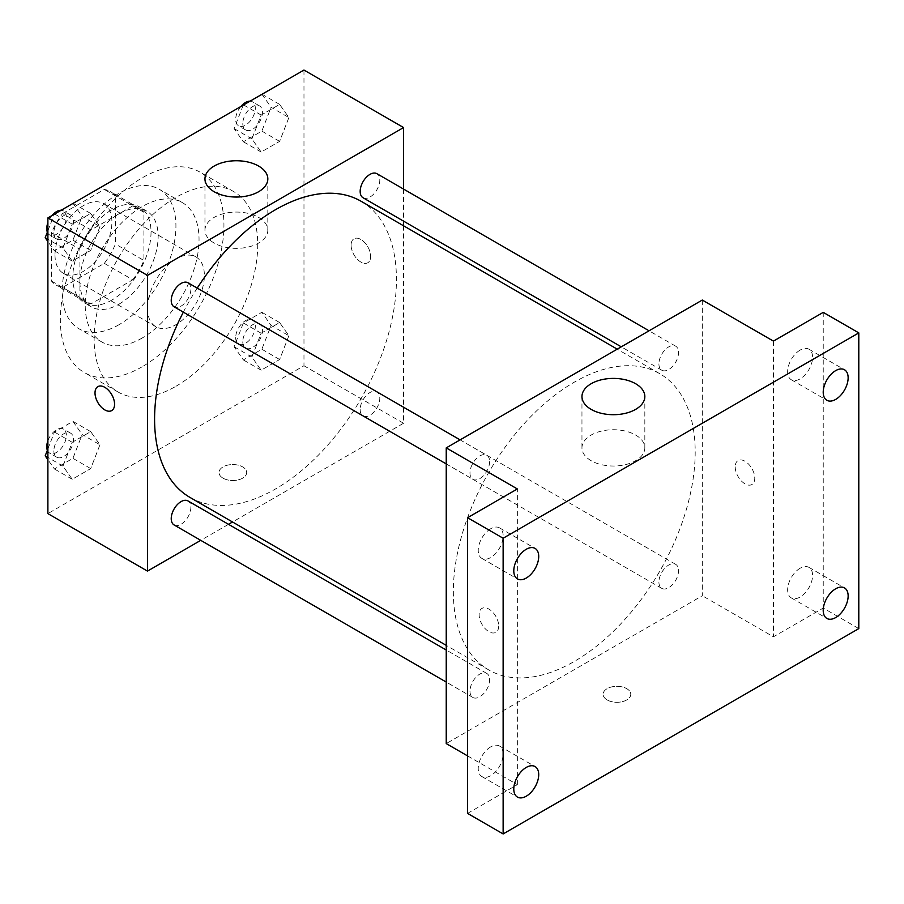 <?xml version="1.0" encoding="UTF-8"?>
<svg xmlns="http://www.w3.org/2000/svg" width="904" height="904" viewBox="0 0 904 904"><rect width="100%" height="100%" fill="white"/><g stroke="black" fill="none" stroke-linecap="round" stroke-linejoin="round"><path stroke-width="0.68" stroke-dasharray="4.52 3.39" d="M147.476 308.264A40.239 23.233 120 0 0 155.804 326.683A40.239 23.233 120 0 0 196.044 303.45A40.239 23.233 120 0 0 196.044 256.985A40.239 23.233 120 0 0 165.036 267.765A40.239 23.233 120 0 0 147.476 308.264M54.997 254.871A40.239 23.233 120 0 0 63.336 273.29A40.239 23.233 120 0 0 103.576 250.058A40.239 23.233 120 0 0 103.576 203.603A40.239 23.233 120 0 0 72.569 214.384A40.239 23.233 120 0 0 54.997 254.871M62.591 213.536L104.322 189.433A54.037 31.199 120 0 1 110.48 191.648A54.037 31.199 120 0 1 115.463 195.863L115.463 244.069A54.037 31.199 120 0 1 104.322 263.358L62.591 287.461A54.037 31.199 120 0 1 56.432 285.246A54.037 31.199 120 0 1 51.449 281.031L51.449 232.825A54.037 31.199 120 0 1 62.591 213.536L91.033 229.966L132.775 205.863L104.322 189.433M104.322 263.358L132.775 279.788L91.033 303.88L62.591 287.461M51.449 281.031L79.902 297.45L79.902 249.255L51.449 232.825M79.902 297.45A54.037 31.199 120 0 0 84.886 301.676A54.037 31.199 120 0 0 91.033 303.88M132.775 279.788A54.037 31.199 120 0 0 143.917 260.488L115.463 244.069M132.775 205.863A54.037 31.199 120 0 1 138.933 208.078A54.037 31.199 120 0 1 143.917 212.293L143.917 260.488M91.033 229.966A54.037 31.199 120 0 0 79.902 249.255M111.904 300.049A55.325 31.945 -60 0 1 84.241 302.795A55.325 31.945 -60 0 1 84.241 238.905A55.325 31.945 -60 0 1 139.578 206.959A55.325 31.945 -60 0 1 148.053 251.289A55.325 31.945 -60 0 1 111.904 300.049M119.023 304.151A55.325 31.945 120 0 0 155.172 255.403A55.325 31.945 120 0 0 146.685 211.061A55.325 31.945 120 0 0 104.05 225.887A55.325 31.945 120 0 0 79.902 281.573A55.325 31.945 120 0 0 91.36 306.897A55.325 31.945 120 0 0 119.023 304.151M143.917 212.293L115.463 195.863M119.023 324.694A80.479 46.466 -60 0 1 78.784 328.672A80.479 46.466 -60 0 1 78.784 235.752A80.479 46.466 -60 0 1 159.262 189.286A80.479 46.466 -60 0 1 171.602 253.775A80.479 46.466 -60 0 1 119.023 324.694M142.143 338.039A80.479 46.466 -60 0 1 101.903 342.028A80.479 46.466 -60 0 1 101.903 249.097A80.479 46.466 -60 0 1 182.382 202.632A80.479 46.466 -60 0 1 194.71 267.121A80.479 46.466 -60 0 1 142.143 338.039M142.143 366.787A115.689 66.794 -60 0 1 84.298 372.516A115.689 66.794 -60 0 1 84.298 238.927A115.689 66.794 -60 0 1 199.987 172.144A115.689 66.794 -60 0 1 217.717 264.838A115.689 66.794 -60 0 1 142.143 366.787M175.93 386.291A115.689 66.794 120 0 0 251.504 284.353A115.689 66.794 120 0 0 233.774 191.648A115.689 66.794 120 0 0 144.629 222.644A115.689 66.794 120 0 0 94.129 339.068A115.689 66.794 120 0 0 118.085 392.02A115.689 66.794 120 0 0 175.93 386.291M288.873 335.7L279.63 359.521L261.154 370.188L251.911 357.046L261.154 333.226L279.63 322.558L288.873 335.7L279.63 359.521L261.154 370.188L251.911 357.046L261.154 333.226L279.63 322.558L288.873 335.7L271.087 325.44L261.844 349.249L243.368 359.928L234.125 346.774L243.368 322.965L261.844 312.287L271.087 325.44M288.873 117.554L279.63 141.363L261.154 152.03L251.911 138.888L261.154 115.068L279.63 104.401L288.873 117.554L279.63 141.363L261.154 152.03L251.911 138.888L261.154 115.068L279.63 104.401L288.873 117.554L271.087 107.282L261.844 131.103L243.368 141.77L234.125 128.617L243.244 105.124M303.97 70.06L303.97 365.758L47.889 513.608M99.948 444.779L90.705 468.6L72.218 479.267L62.986 466.125L72.218 442.305L90.705 431.637L99.948 444.779L90.705 468.6L72.218 479.267L62.986 466.125L72.218 442.305L90.705 431.637L99.948 444.779L82.162 434.519L72.919 458.328L54.443 468.995L47.889 459.684M99.948 226.621L90.705 250.442L72.218 261.109L62.986 247.967L72.218 224.147L90.705 213.48L99.948 226.621L90.705 250.442L72.218 261.109L62.986 247.967L72.218 224.147L90.705 213.48L99.948 226.621L82.162 216.361L72.919 240.17L54.443 250.849L47.889 241.526M403.557 225.785L403.557 423.253L303.97 365.758M403.557 423.253L232.543 521.992M228.509 524.32L200.744 540.343M223.051 478.182A13.831 7.989 0 0 0 238.125 479.911A13.831 7.989 0 0 0 246.668 472.532A13.831 7.989 0 0 0 232.837 464.554A13.831 7.989 0 0 0 219.005 472.532A13.831 7.989 0 0 0 223.051 478.182A13.831 7.989 0 0 0 238.125 479.911A13.831 7.989 0 0 0 246.668 472.532A13.831 7.989 0 0 0 232.837 464.543A13.831 7.989 0 0 0 219.005 472.532A13.831 7.989 0 0 0 223.051 478.171M190.009 497.437A171.014 98.739 120 0 0 361.024 398.698A171.014 98.739 120 0 0 361.024 201.23M197.23 288.105A171.014 98.739 120 0 0 183.342 312.151M403.557 189.072L403.557 221.13M363.035 197.739A13.888 8.012 120 0 0 376.923 189.716A13.888 8.012 120 0 0 376.923 173.692M360.165 409.535A13.888 8.012 120 0 0 363.035 415.896A13.888 8.012 120 0 0 376.923 407.873A13.888 8.012 120 0 0 376.923 391.85A13.888 8.012 120 0 0 366.222 395.568A13.888 8.012 120 0 0 360.165 409.535M174.11 524.964A13.888 8.012 120 0 0 187.987 516.952A13.888 8.012 120 0 0 187.987 500.929M187.987 282.771A13.888 8.012 -60 0 1 190.868 289.122A13.888 8.012 -60 0 1 184.811 303.089A13.888 8.012 -60 0 1 174.11 306.818M351.091 245.12A13.831 7.989 -120 0 0 357.125 259.041A13.831 7.989 -120 0 0 367.792 262.748A13.831 7.989 -120 0 0 367.792 246.769A13.831 7.989 -120 0 0 353.961 238.792A13.831 7.989 -120 0 0 351.091 245.12A13.831 7.989 -120 0 0 357.125 259.041A13.831 7.989 -120 0 0 367.781 262.748A13.831 7.989 -120 0 0 367.781 246.781A13.831 7.989 -120 0 0 353.95 238.792A13.831 7.989 -120 0 0 351.091 245.12M97.881 386.629L97.881 386.629A13.831 7.989 60 0 1 108.548 390.336A13.831 7.989 60 0 1 114.582 404.257A13.831 7.989 60 0 1 111.712 410.585L111.712 410.585M214.158 243.052A31.437 18.148 180 0 1 204.959 230.215A31.437 18.148 180 0 1 236.396 212.067A31.437 18.148 180 0 1 267.821 230.215A31.437 18.148 180 0 1 248.419 246.984A31.437 18.148 180 0 1 214.158 243.052M453.345 591.634A171.014 98.739 120 0 0 488.759 669.92A171.014 98.739 120 0 0 659.773 571.181A171.014 98.739 120 0 0 659.773 373.714A171.014 98.739 120 0 0 527.992 419.524A171.014 98.739 120 0 0 453.345 591.634M489.618 461.605A13.888 8.012 -60 0 1 483.561 475.583A13.888 8.012 -60 0 1 472.86 479.301A13.888 8.012 -60 0 1 472.86 463.266A13.888 8.012 -60 0 1 486.747 455.254A13.888 8.012 -60 0 1 489.618 461.605M658.914 582.018A13.888 8.012 120 0 0 661.796 588.38A13.888 8.012 120 0 0 675.672 580.368A13.888 8.012 120 0 0 675.672 564.333A13.888 8.012 120 0 0 664.982 568.051A13.888 8.012 120 0 0 658.914 582.018M469.99 691.097A13.888 8.012 120 0 0 472.86 697.459A13.888 8.012 120 0 0 486.747 689.436A13.888 8.012 120 0 0 486.747 673.412A13.888 8.012 120 0 0 476.046 677.13A13.888 8.012 120 0 0 469.99 691.097M658.914 363.871A13.888 8.012 120 0 0 661.796 370.222A13.888 8.012 120 0 0 675.672 362.21A13.888 8.012 120 0 0 675.672 346.175A13.888 8.012 120 0 0 664.982 349.893A13.888 8.012 120 0 0 658.914 363.871M702.306 300.049L702.306 595.736L446.237 743.585M858.8 628.596L823.239 608.064L773.44 636.811L702.306 595.736M467.571 755.902L517.359 784.649L467.571 813.397M607.172 699.945A13.831 7.989 0 0 0 622.246 701.685A13.831 7.989 0 0 0 630.777 694.306A13.831 7.989 0 0 0 616.946 686.317A13.831 7.989 0 0 0 603.115 694.306A13.831 7.989 0 0 0 607.172 699.945A13.831 7.989 0 0 0 622.246 701.673A13.831 7.989 0 0 0 630.777 694.295A13.831 7.989 0 0 0 616.946 686.305A13.831 7.989 0 0 0 603.115 694.295A13.831 7.989 0 0 0 607.172 699.945M773.44 341.113L773.44 636.811M735.212 466.882A13.831 7.989 -120 0 0 741.246 480.804A13.831 7.989 -120 0 0 751.902 484.51A13.831 7.989 -120 0 0 751.902 468.543A13.831 7.989 -120 0 0 738.071 460.554A13.831 7.989 -120 0 0 735.212 466.882M517.359 784.649L517.359 488.962M498.692 626.02A13.831 7.989 60 0 1 495.821 632.359A13.831 7.989 60 0 1 481.99 624.37A13.831 7.989 60 0 1 481.99 608.403A13.831 7.989 60 0 1 492.657 612.11A13.831 7.989 60 0 1 498.692 626.02M498.703 626.02A13.831 7.989 60 0 1 495.833 632.359A13.831 7.989 60 0 1 482.001 624.37A13.831 7.989 60 0 1 482.001 608.392A13.831 7.989 60 0 1 492.657 612.098A13.831 7.989 60 0 1 498.703 626.02M735.201 466.893A13.831 7.989 -120 0 0 741.235 480.815A13.831 7.989 -120 0 0 751.902 484.521A13.831 7.989 -120 0 0 751.902 468.543A13.831 7.989 -120 0 0 738.071 460.554A13.831 7.989 -120 0 0 735.201 466.893M591.159 460.712A31.437 18.148 180 0 1 581.961 447.875A31.437 18.148 180 0 1 613.398 429.728A31.437 18.148 180 0 1 644.834 447.875A31.437 18.148 180 0 1 625.421 464.645A31.437 18.148 180 0 1 591.159 460.712M800.119 568.243A17.628 10.17 120 0 0 788.604 583.781A17.628 10.17 120 0 0 791.305 597.906A17.628 10.17 120 0 0 808.933 587.724A17.628 10.17 120 0 0 808.933 567.373A17.628 10.17 120 0 0 800.119 568.243M800.119 350.097A17.628 10.17 120 0 0 788.604 365.623A17.628 10.17 120 0 0 791.305 379.748A17.628 10.17 120 0 0 808.933 369.566A17.628 10.17 120 0 0 808.933 349.215A17.628 10.17 120 0 0 800.119 350.097M823.239 312.366L823.239 608.064M490.691 746.896A17.628 10.17 120 0 0 479.176 762.422A17.628 10.17 120 0 0 481.877 776.547A17.628 10.17 120 0 0 499.505 766.377A17.628 10.17 120 0 0 499.505 746.026A17.628 10.17 120 0 0 490.691 746.896M490.691 528.738A17.628 10.17 120 0 0 479.176 544.264A17.628 10.17 120 0 0 481.877 558.389A17.628 10.17 120 0 0 499.505 548.219A17.628 10.17 120 0 0 499.505 527.868A17.628 10.17 120 0 0 490.691 528.738M47.889 230.769L54.319 214.203M72.919 203.208L82.162 216.361M53.867 232.701A13.888 8.012 120 0 0 56.737 239.052A13.888 8.012 120 0 0 70.625 231.04A13.888 8.012 120 0 0 70.625 215.005A13.888 8.012 120 0 0 59.924 218.723A13.888 8.012 120 0 0 53.867 232.701M90.705 250.442L72.919 240.17M72.218 261.109L54.443 250.849M62.986 247.967L47.889 239.255M72.218 224.147L54.658 214.011M90.705 213.48L73.134 203.332M47.358 232.147A13.888 8.012 120 0 0 49.63 234.938A13.888 8.012 120 0 0 63.506 226.927A13.888 8.012 120 0 0 63.506 210.903A13.888 8.012 120 0 0 60.726 210.248M51.98 215.547A13.888 8.012 120 0 0 47.889 222.633M261.844 94.14L271.087 107.282M242.792 123.622A13.888 8.012 120 0 0 245.662 129.973A13.888 8.012 120 0 0 259.55 121.961A13.888 8.012 120 0 0 259.55 105.926A13.888 8.012 120 0 0 248.849 109.644A13.888 8.012 120 0 0 242.792 123.622M279.63 141.363L261.844 131.103M261.154 152.03L243.368 141.77M251.911 138.888L234.125 128.617M261.154 115.068L243.583 104.932M279.63 104.401L262.058 94.253M240.905 106.469A13.888 8.012 120 0 0 235.684 119.509A13.888 8.012 120 0 0 238.554 125.871A13.888 8.012 120 0 0 252.442 117.848A13.888 8.012 120 0 0 252.442 101.824A13.888 8.012 120 0 0 249.651 101.18M47.889 448.926L54.443 432.033L72.919 421.366L82.162 434.519M53.867 450.847A13.888 8.012 120 0 0 56.737 457.209A13.888 8.012 120 0 0 70.625 449.186A13.888 8.012 120 0 0 70.625 433.163A13.888 8.012 120 0 0 59.924 436.881A13.888 8.012 120 0 0 53.867 450.847M90.705 468.6L72.919 458.328M72.218 479.267L54.443 468.995M62.986 466.125L47.889 457.401M72.218 442.305L54.443 432.033M90.705 431.637L72.919 421.366M47.358 450.305A13.888 8.012 120 0 0 49.63 453.096A13.888 8.012 120 0 0 63.506 445.084A13.888 8.012 120 0 0 63.506 429.05A13.888 8.012 120 0 0 47.889 440.79M242.792 341.78A13.888 8.012 120 0 0 245.662 348.13A13.888 8.012 120 0 0 259.55 340.119A13.888 8.012 120 0 0 259.55 324.084A13.888 8.012 120 0 0 248.849 327.802A13.888 8.012 120 0 0 242.792 341.78M279.63 359.521L261.844 349.249M261.154 370.188L243.368 359.928M251.911 357.046L234.125 346.774M261.154 333.226L243.368 322.965M279.63 322.558L261.844 312.287M235.684 337.667A13.888 8.012 120 0 0 238.554 344.028A13.888 8.012 120 0 0 252.442 336.005A13.888 8.012 120 0 0 252.442 319.982A13.888 8.012 120 0 0 241.741 323.7A13.888 8.012 120 0 0 235.684 337.667M63.336 273.29L155.804 326.683M103.576 203.603L196.044 256.985M146.685 211.061L139.578 206.959M91.36 306.897L84.241 302.795M138.933 208.078L110.48 191.648M84.886 301.676L56.432 285.246M182.382 202.632L159.262 189.286M101.903 342.028L78.784 328.672M233.774 191.648L199.987 172.144M118.085 392.02L84.298 372.516M267.821 230.215L267.821 178.89M204.959 230.215L204.959 178.89M659.773 373.714L617.24 349.159M488.759 669.92L446.237 645.366M446.237 463.921L472.86 479.301M460.113 439.875L486.747 455.254M675.672 564.333L376.923 391.85M661.796 588.38L363.035 415.896M486.747 673.412L446.237 650.021M472.86 697.459L446.237 682.079M675.672 346.175L649.038 330.796M661.796 370.222L621.274 346.831M644.834 447.875L644.834 396.551M581.961 447.875L581.961 396.551M791.305 597.906L826.866 618.438M808.933 567.373L844.494 587.905M481.877 776.547L517.438 797.079M499.505 746.026L535.066 766.558M481.877 558.389L517.438 578.922M499.505 527.868L535.066 548.4M791.305 379.748L826.866 400.28M808.933 349.215L844.494 369.759M70.625 215.005L63.506 210.903M56.737 239.052L49.63 234.938M259.55 105.926L252.442 101.824M245.662 129.973L238.554 125.871M70.625 433.163L63.506 429.05M56.737 457.209L49.63 453.096M259.55 324.084L252.442 319.982M245.662 348.13L238.554 344.028"/><path stroke-width="1.36" d="M200.744 540.343L147.476 571.102L47.889 513.608L47.889 217.909L303.97 70.06L403.557 127.566L403.557 189.072M232.543 521.992L228.509 524.32M183.342 312.151A171.014 98.739 120 0 0 154.584 419.151A171.014 98.739 120 0 0 190.009 497.437L446.237 645.366M617.24 349.159L361.024 201.23A171.014 98.739 120 0 0 197.23 288.105M403.557 221.13L403.557 225.785M147.476 571.102L147.476 275.404L403.557 127.566M649.038 330.796L376.923 173.692A13.888 8.012 120 0 0 366.222 177.41A13.888 8.012 120 0 0 360.165 191.377A13.888 8.012 120 0 0 363.035 197.739L621.274 346.831M446.237 650.021L187.987 500.929A13.888 8.012 120 0 0 177.297 504.647A13.888 8.012 120 0 0 171.229 518.613A13.888 8.012 120 0 0 174.11 524.964L446.237 682.079M446.237 463.921L174.11 306.818A13.888 8.012 -60 0 1 174.11 290.783A13.888 8.012 -60 0 1 187.987 282.771L460.113 439.875M147.476 275.404L47.889 217.909M214.158 191.727A31.437 18.148 180 0 1 204.959 178.89A31.437 18.148 180 0 1 236.396 160.742A31.437 18.148 180 0 1 267.821 178.89A31.437 18.148 180 0 1 248.419 195.659A31.437 18.148 180 0 1 214.158 191.727M114.571 404.257A13.831 7.989 60 0 1 111.712 410.585A13.831 7.989 60 0 1 97.881 402.608A13.831 7.989 60 0 1 97.881 386.629A13.831 7.989 60 0 1 108.536 390.336A13.831 7.989 60 0 1 114.571 404.257M111.712 410.585A13.831 7.989 60 0 1 97.881 402.596A13.831 7.989 60 0 1 97.881 386.629M467.571 755.902L446.237 743.585L446.237 447.887L702.306 300.049L773.44 341.113L823.239 312.366L858.8 332.898L858.8 628.596L503.132 833.94L467.571 813.397L467.571 517.709L517.359 488.962L446.237 447.887M503.132 833.94L503.132 538.242L467.571 517.709M503.132 538.242L858.8 332.898M591.159 409.388A31.437 18.148 180 0 1 581.961 396.551A31.437 18.148 180 0 1 613.398 378.403A31.437 18.148 180 0 1 644.834 396.551A31.437 18.148 180 0 1 625.421 413.32A31.437 18.148 180 0 1 591.159 409.388M835.68 399.41A17.628 10.17 -60 0 1 826.866 400.28A17.628 10.17 -60 0 1 824.165 386.155A17.628 10.17 -60 0 1 835.68 370.629A17.628 10.17 -60 0 1 844.494 369.759A17.628 10.17 -60 0 1 847.195 383.872A17.628 10.17 -60 0 1 835.68 399.41M526.252 578.051A17.628 10.17 -60 0 1 517.438 578.922A17.628 10.17 -60 0 1 514.738 564.808A17.628 10.17 -60 0 1 526.252 549.27A17.628 10.17 -60 0 1 535.066 548.4A17.628 10.17 -60 0 1 537.767 562.525A17.628 10.17 -60 0 1 526.252 578.051M526.252 796.209A17.628 10.17 -60 0 1 517.438 797.079A17.628 10.17 -60 0 1 514.738 782.954A17.628 10.17 -60 0 1 526.252 767.428A17.628 10.17 -60 0 1 535.066 766.558A17.628 10.17 -60 0 1 537.767 780.683A17.628 10.17 -60 0 1 526.252 796.209M835.68 617.568A17.628 10.17 -60 0 1 826.866 618.438A17.628 10.17 -60 0 1 824.165 604.313A17.628 10.17 -60 0 1 835.68 588.786A17.628 10.17 -60 0 1 844.494 587.905A17.628 10.17 -60 0 1 847.195 602.03A17.628 10.17 -60 0 1 835.68 617.568M47.889 241.526L45.2 237.695L47.889 230.769M54.319 214.203L73.134 203.332M47.889 239.255L45.2 237.695M47.889 222.633A13.888 8.012 120 0 0 46.748 228.588A13.888 8.012 120 0 0 47.358 232.147M60.726 210.248A13.888 8.012 120 0 0 51.98 215.547M243.244 105.124L262.058 94.253M249.651 101.18A13.888 8.012 120 0 0 240.905 106.469M47.889 459.684L45.2 455.853L47.889 448.926M47.889 457.401L45.2 455.853M47.889 440.79A13.888 8.012 120 0 0 46.748 446.745A13.888 8.012 120 0 0 47.358 450.305"/></g></svg>
